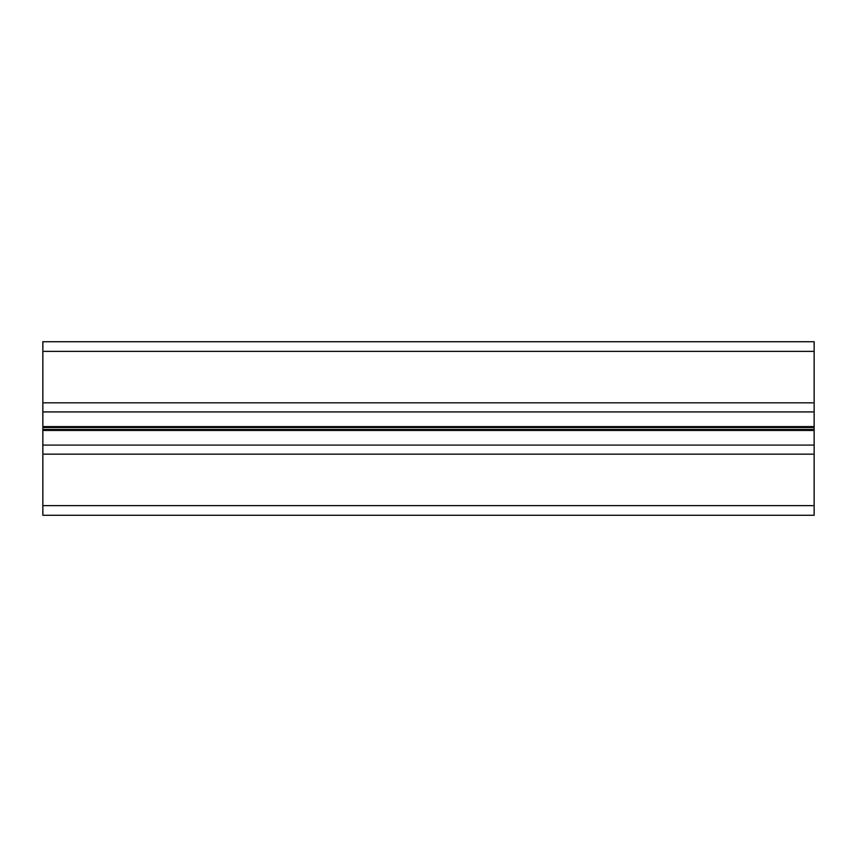 <?xml version="1.0" encoding="UTF-8"?>
<svg xmlns="http://www.w3.org/2000/svg" width="857" height="857" viewBox="0 0 857 857"><rect width="100%" height="100%" fill="white"/><g stroke="black" fill="none" stroke-linecap="round" stroke-linejoin="round"><path stroke-width="1.29" d="M814.15 341.729L42.85 341.729L814.15 341.729L814.15 429.464L42.85 429.464L42.85 515.271L814.15 515.271L42.85 515.271M42.85 341.729L42.85 429.464M814.15 429.464L814.15 515.271M814.15 402.833L42.85 402.833M814.15 411.917L42.85 411.917M814.15 427.536L42.85 427.536M814.15 445.083L42.85 445.083M814.15 454.167L42.85 454.167M814.15 351.37L42.85 351.37M814.15 426.572L42.85 426.572M814.15 430.428L42.85 430.428M814.15 505.63L42.85 505.63"/></g></svg>

